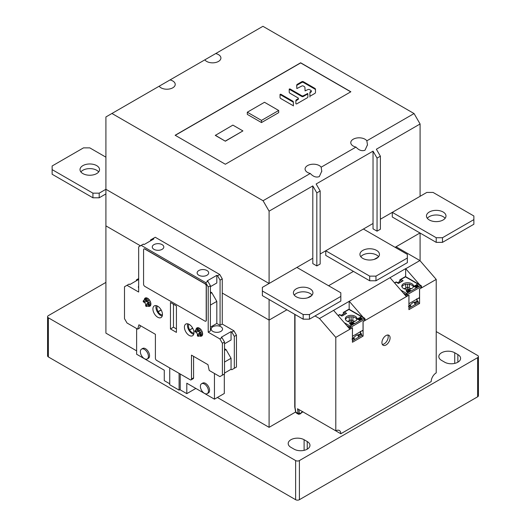 <?xml version="1.0" encoding="UTF-8"?>
<svg xmlns="http://www.w3.org/2000/svg" width="526" height="526" viewBox="0 0 526 526"><rect width="100%" height="100%" fill="white"/><g stroke="black" fill="none" stroke-linecap="round" stroke-linejoin="round"><path stroke-width="0.79" d="M358.653 337.219L358.633 337.219A2.13 1.23 -120 0 0 358.627 337.14A2.13 1.23 -120 0 0 357.325 334.957M360.606 333.359L361.658 333.964L361.658 335.41L358.706 337.192M353.511 337.817L354.254 338.238L354.254 339.691L352.433 340.743M361.658 333.964L358.647 335.706L357.345 334.95M358.647 335.706L358.647 337.153M356.536 335.141L356.575 335.161A2.13 1.23 60 0 1 356.628 335.193L356.891 335.042M354.254 338.238L352.433 339.29M415.139 304.607L415.119 304.607A2.13 1.23 -120 0 0 415.106 304.528A2.13 1.23 -120 0 0 413.811 302.345M417.092 300.747L418.144 301.352L418.144 302.805L415.192 304.58M409.997 305.205L410.734 305.632L410.734 307.079L408.919 308.131M418.144 301.352L415.132 303.094L413.83 302.345M415.132 303.094L415.132 304.541M413.022 302.529L413.061 302.549A2.13 1.23 60 0 1 413.114 302.582L413.377 302.43M410.734 305.632L408.919 306.678M407.939 291.154L406.9 290.806L407.512 291.404L407.939 291.154M406.44 290.352L406.118 290.977L407.972 292.804L409.609 291.424L406.44 290.352M409.281 291.614L408.334 291.292L407.742 291.634L408.301 292.614M406.118 290.543L407.972 292.371L408.301 292.18M407.972 292.371L406.716 293.528A0.888 0.513 60 0 1 407.348 294.613L407.348 296.066L408.978 295.119L408.919 303.706M408.334 291.292L408.334 291.726L409.281 292.048L409.609 291.424M401.89 281.463L399.661 280.174L400.917 279.484L403.113 280.752L398.399 283.475L396.203 282.206L394.691 283.08M415.132 285.335L415.132 285.776L418.295 286.848L418.617 286.223L415.132 285.335L416.401 285.473L416.993 285.131L416.434 284.586L416.717 285.289M416.684 287.341L416.684 286.742L416.244 287.084L414.172 285.888L413.863 286.506L416.684 287.775L416.684 287.341L416.375 287.518L416.375 287.952L410.872 291.128L410.872 290.694L408.367 289.241L408.051 290.457L408.492 290.457L408.051 290.017M408.492 290.115L410.872 291.128M408.682 289.431A5.858 3.38 0 0 0 413.521 286.098A5.858 3.38 0 0 0 411.805 283.705A5.858 3.38 0 0 0 405.421 282.975A5.858 3.38 0 0 0 401.805 286.098A5.858 3.38 0 0 0 403.521 288.491A5.858 3.38 0 0 0 408.051 289.471M405.776 295.882L406.092 296.066A0.888 0.513 0 0 0 407.348 296.066M421.155 285.92A0.888 0.513 180 0 1 421.411 286.282L421.411 287.729A0.888 0.513 0 0 1 421.155 288.09L419.524 289.037L419.524 297.584L408.978 303.673M408.492 290.017L410.872 290.694M410.563 290.871L409.609 291.858M413.863 286.072L416.375 287.518M418.295 286.407L418.295 286.848L416.684 287.775M418.617 286.223L416.763 284.395L416.434 284.586M417.835 285.96L417.223 285.362L416.796 285.605L417.835 285.96M417.223 285.75L417.223 285.362M418.617 286.657L420.524 285.552A0.888 0.513 -60 0 1 420.971 285.513L405.908 276.814A0.888 0.513 120 0 0 405.467 276.86A0.888 0.513 -120 0 0 405.02 276.814L400.03 279.694L399.582 282.16M403.942 288.708A6.654 3.846 180 0 1 405.927 288.189L407.597 287.222L409.221 288.163A6.654 3.846 180 0 1 411.385 288.708M407.597 287.222L407.597 284.165M409.221 288.163L409.609 284.033M405.526 284.073L405.927 288.189M401.936 286.821A5.858 3.38 180 0 1 406.013 284.303A5.858 3.38 180 0 1 411.805 285.158A5.858 3.38 180 0 1 413.383 286.821M351.453 323.766L350.421 323.418L351.026 324.016L351.453 323.766M349.961 322.964L349.632 323.589L351.493 325.41L353.124 324.036L349.961 322.964M352.801 324.226L351.848 323.904L351.256 324.24L351.815 325.226M349.632 323.148L351.493 324.976L351.815 324.792M351.493 324.976L350.237 326.14A0.888 0.513 60 0 1 350.862 327.225L350.862 328.671L352.492 327.731L352.433 336.318M351.848 323.904L351.848 324.338L352.801 324.66L353.124 324.036M345.404 314.068L343.182 312.786L344.431 312.096L346.627 313.365L341.92 316.087L339.724 314.818L338.205 315.692M358.647 317.947L358.647 318.381L361.809 319.453L362.131 318.835L358.647 317.947L359.922 318.085L360.507 317.743L359.955 317.191L360.231 317.901M360.205 319.946L360.205 319.354L359.758 319.69L357.693 318.5L357.378 319.118L360.205 320.387L360.205 319.946L359.889 320.564L354.392 323.74L354.392 323.306L351.881 321.853L351.565 323.063L352.012 323.063L351.565 322.629M352.012 322.727L354.392 323.74M352.203 322.037A5.858 3.38 0 0 0 357.036 318.71A5.858 3.38 0 0 0 355.32 316.317A5.858 3.38 0 0 0 348.935 315.587A5.858 3.38 0 0 0 345.319 318.71A5.858 3.38 0 0 0 347.035 321.103A5.858 3.38 0 0 0 351.565 322.083M349.297 328.494L349.606 328.671A0.888 0.513 0 0 0 350.862 328.671M364.669 318.526A0.888 0.513 180 0 1 364.932 318.887L364.932 320.341A0.888 0.513 0 0 1 364.669 320.702L363.039 321.642L363.039 330.196L352.492 336.285M352.012 322.629L354.392 323.306M354.077 323.483L353.124 324.47M357.378 318.684L359.889 320.13M361.809 319.019L361.809 319.453L360.205 320.387M362.131 318.835L360.277 317.007L359.955 317.191M361.349 318.565L360.744 317.967L360.317 318.217L361.349 318.565M360.744 318.361L360.744 317.967M362.131 319.269L364.045 318.164A0.888 0.513 -60 0 1 364.485 318.125L349.422 309.426A0.888 0.513 120 0 0 348.981 309.472A0.888 0.513 -120 0 0 348.534 309.426L343.544 312.306L343.097 314.772M347.456 321.32A6.654 3.846 180 0 1 349.448 320.794L351.112 319.834L352.742 320.775A6.654 3.846 180 0 1 354.899 321.32M351.112 319.834L351.112 316.777M352.742 320.775L353.124 316.645M349.04 316.678L349.448 320.794M345.457 319.433A5.858 3.38 180 0 1 349.534 316.915A5.858 3.38 180 0 1 355.32 317.77A5.858 3.38 180 0 1 356.898 319.433M400.128 282.475L399.063 281.857L397.597 282.705M405.651 276.715L405.651 268.635L319.486 318.526L335.798 337.37L349.922 329.217L333.602 310.373M399.063 281.857L399.609 281.548M364.932 319.769L365.609 320.156L408.919 295.158L408.919 309.65L419.584 303.489L419.584 288.998L436.218 279.398L419.899 260.554L396.052 246.786L419.965 232.979L395.111 247.325M407.663 289.484L407.663 287.262M421.411 287.157L422.095 287.551L421.411 286.762M419.695 284.776L405.651 268.635M405.776 268.707L419.899 260.554M315.028 315.955L319.486 318.526M307.697 297.795L311.813 295.421M328.586 285.736L353.439 271.39M374.223 259.384L378.339 257.01M436.218 279.398L436.218 372.881A7.101 4.096 120 0 0 431.195 381.58L340.822 433.753A7.101 4.096 120 0 0 339.349 430.505A7.101 4.096 120 0 0 335.798 430.853L335.798 337.37M387.793 335.003A5.766 3.334 -60 0 1 388.208 336.824A5.766 3.334 -60 0 1 382.343 344.451M361.658 335.266L363.104 336.101L363.104 321.61L365.609 320.156L364.932 319.374M343.649 315.087L342.577 314.469L343.123 314.154M342.577 314.469L341.111 315.317M349.172 309.327L349.172 301.247M349.922 329.217L352.433 327.77L352.433 342.262L363.104 336.101M351.177 322.09L351.177 319.867M362.098 330.742L362.473 330.959L362.473 330.519M381.929 342.623A5.766 3.334 120 0 0 383.125 345.266A5.766 3.334 120 0 0 387.57 343.721A5.766 3.334 120 0 0 390.088 337.916A5.766 3.334 120 0 0 388.892 335.272A5.766 3.334 120 0 0 384.447 336.818A5.766 3.334 120 0 0 381.929 342.623M406.407 296.605L390.088 277.767M349.297 301.319L363.21 317.382M418.144 302.66L419.584 303.489M417.013 303.456L408.919 308.203M418.584 298.13L418.959 298.347L418.959 297.913M335.798 430.853L297.519 408.755L298.078 413.423L299.393 413.16L298.794 409.491M340.822 433.753L302.798 411.799M302.549 411.654L300.103 413.574L299.393 413.16M299.333 414.153L300.103 413.574M298.551 414.297L298.078 413.423L295.855 412.141L296.355 413.028L298.531 414.284L299.971 414.041L302.976 411.7M295.007 406.624L295.007 314.469L295.007 407.348L295.796 411.812M360.527 336.068L352.433 340.815M360.349 333.714L360.435 334.168L356.51 335.154L351.966 339.06M359.922 331.998L360.435 331.84L360.349 331.387L360.435 334.168M416.835 301.102L416.914 301.562L412.995 302.542L408.452 306.448M416.914 301.562L416.835 298.775L416.408 299.386M195.843 388.431L186.802 393.645L179.905 389.667M169.727 383.789L164.27 380.64L164.27 370.199L136.629 354.241L136.629 328.546M186.802 393.645L186.802 383.211L214.45 399.175L214.45 373.473M222.393 375.163L224.53 373.933L224.53 342.045L222.393 343.274L222.393 375.163L219.881 376.609L209.216 370.455L207.961 364.656L191.484 355.142L191.484 379.055A1.775 1.026 60 0 1 191.116 379.871A1.775 1.026 60 0 1 190.228 379.785L156.656 360.395A1.775 1.026 60 0 1 155.4 358.226L155.4 334.306L138.923 324.798L137.667 329.144L139.765 327.935L140.422 325.66M180.221 374.006L180.221 389.483L179.09 390.134L169.727 384.73L169.727 367.944M191.116 379.871L193.213 378.661A1.775 1.026 -120 0 0 193.581 377.846L193.581 356.352M147.247 358.969L148.378 358.311A5.701 3.287 -120 0 0 149.555 355.707A5.701 3.287 -120 0 0 147.07 349.974A5.701 3.287 -120 0 0 142.677 348.442L141.547 349.1A5.701 3.287 60 0 1 145.939 350.625A5.701 3.287 60 0 1 148.424 356.358A5.701 3.287 60 0 1 147.247 358.969A5.701 3.287 60 0 1 142.855 357.437A5.701 3.287 60 0 1 140.37 351.703A5.701 3.287 60 0 1 141.547 349.1M207.27 393.619L208.401 392.968A5.701 3.287 -120 0 0 209.578 390.358A5.701 3.287 -120 0 0 207.093 384.624A5.701 3.287 -120 0 0 202.701 383.099L201.57 383.75A5.701 3.287 60 0 1 205.962 385.275A5.701 3.287 60 0 1 208.447 391.009A5.701 3.287 60 0 1 207.27 393.619A5.701 3.287 60 0 1 202.878 392.094A5.701 3.287 60 0 1 200.393 386.36A5.701 3.287 60 0 1 201.57 383.75M224.313 374.052L224.313 393.474L214.45 399.175M224.53 373.059L231.059 369.291L231.059 358.278L226.035 349.58L224.53 348.712M226.035 342.913L231.059 340.013L231.059 331.61L231.808 332.044L234.32 336.39L234.32 368.279L231.808 369.725L231.059 369.291M224.53 342.045L222.018 337.699L221.262 337.265L231.059 331.61M222.393 343.274L219.881 338.928L208.211 332.189L208.211 286.966L205.699 282.62L141.185 245.372L138.673 246.819L138.673 292.042L127.003 285.302L124.491 286.749L124.491 318.638L127.003 322.984L137.667 329.144M196.356 332.064A4.701 2.715 -120 0 0 197.75 334.477M199.485 335.917A4.701 2.715 -120 0 0 201.649 336.048A4.701 2.715 -120 0 0 202.628 333.892A4.701 2.715 -120 0 0 200.57 329.158A4.701 2.715 -120 0 0 196.948 327.895A4.701 2.715 -120 0 0 195.981 329.841M144.643 302.207A4.701 2.715 -120 0 0 146.037 304.62M147.773 306.06A4.701 2.715 -120 0 0 149.936 306.191A4.701 2.715 -120 0 0 150.909 304.035A4.701 2.715 -120 0 0 148.858 299.301A4.701 2.715 -120 0 0 145.235 298.038A4.701 2.715 -120 0 0 144.262 299.984M152.921 308.966A6.746 3.892 -120 0 0 155.867 315.751A6.746 3.892 -120 0 0 161.061 317.559A6.746 3.892 -120 0 0 162.462 314.469A6.746 3.892 -120 0 0 159.516 307.684A6.746 3.892 -120 0 0 154.315 305.876A6.746 3.892 -120 0 0 152.921 308.966M193.963 332.662A6.746 3.892 -120 0 0 191.017 325.87A6.746 3.892 -120 0 0 185.823 324.062A6.746 3.892 -120 0 0 184.422 327.152A6.746 3.892 -120 0 0 187.368 333.938A6.746 3.892 -120 0 0 192.569 335.746A6.746 3.892 -120 0 0 193.963 332.662M176.42 332.386L170.463 328.947L170.463 302.496L176.42 305.935L176.42 332.386M205.896 321.149A1.775 1.026 -120 0 0 205.962 321.116A1.775 1.026 -120 0 0 206.33 320.301L206.33 285.881A1.775 1.026 -120 0 0 205.074 283.705L144.952 248.995A1.775 1.026 -120 0 0 144.065 248.91A1.775 1.026 -120 0 0 143.999 248.949M138.673 279.431L129.889 284.507L129.133 284.073L127.003 285.302M136.412 280.739L136.412 279.865L138.673 278.563M234.32 368.279L236.45 367.049L236.45 335.161L233.945 330.815L222.268 324.075L222.268 278.852L219.756 274.506L155.242 237.252L153.046 238.521L153.796 238.955L144.131 244.537L143.381 244.103L141.185 245.372M231.059 358.278L224.53 362.046M224.53 350.454L226.035 349.58M224.53 343.787L231.059 340.013M208.211 332.189L210.407 330.92L210.407 285.697L208.211 286.966M210.407 327.152L216.811 323.457L216.811 301.385L211.787 292.686L210.407 291.891M211.787 285.874L216.811 282.975L216.811 275.335L217.56 275.775L220.072 280.121L220.072 325.338L216.811 323.457M220.072 325.338L222.268 324.075M231.808 332.044L233.945 330.815M219.881 338.928L222.018 337.699M212.852 331.393A5.681 3.281 0 0 0 219.046 332.103A5.681 3.281 0 0 0 222.551 329.072A5.681 3.281 0 0 0 220.887 326.751A5.681 3.281 0 0 0 214.7 326.041A5.681 3.281 0 0 0 211.189 329.072A5.681 3.281 0 0 0 212.852 331.393M210.407 285.697L207.895 281.351L207.145 280.917L216.811 275.335M217.56 275.775L219.756 274.506M205.699 282.62L207.895 281.351M153.954 249.337A5.766 3.334 0 0 0 160.239 250.06A5.766 3.334 0 0 0 163.803 246.983A5.766 3.334 0 0 0 162.113 244.629A5.766 3.334 0 0 0 155.827 243.906A5.766 3.334 0 0 0 152.264 246.983A5.766 3.334 0 0 0 153.954 249.337M198.828 275.249A5.766 3.334 0 0 0 205.114 275.966A5.766 3.334 0 0 0 208.677 272.889A5.766 3.334 0 0 0 206.988 270.535A5.766 3.334 0 0 0 200.702 269.812A5.766 3.334 0 0 0 197.138 272.889A5.766 3.334 0 0 0 198.828 275.249M222.268 278.852L220.072 280.121M216.811 301.385L210.407 305.08M210.407 293.482L211.787 292.686M210.407 286.67L216.811 282.975M138.673 286.019A5.681 3.281 0 0 0 138.391 287.038A5.681 3.281 0 0 0 138.673 288.064M150.535 240.842L150.535 239.974L153.046 238.521M157.59 250.304A4.438 2.564 180 0 1 158.477 250.304M202.464 276.209A4.438 2.564 180 0 1 203.352 276.209M236.45 335.161L234.32 336.39M162.212 316.073A6.746 3.892 60 0 1 155.933 307.223A6.746 3.892 60 0 1 156.176 305.619M162.442 314.962A5.457 3.149 -120 0 1 158.135 311.819L158.135 311.622A5.28 3.051 -120 0 1 156.965 307.822A5.28 3.051 -120 0 1 157.405 306.053M158.135 311.819L161.212 310.044M161.134 309.893L158.135 311.622M192.641 328.079L189.636 330.012L192.72 328.231M189.636 330.012A5.457 3.149 -120 0 0 193.943 333.149M193.719 334.266A6.746 3.892 60 0 1 187.44 325.416A6.746 3.892 60 0 1 187.683 323.812M188.906 324.246A5.28 3.051 -120 0 0 188.472 326.008A5.28 3.051 -120 0 0 189.636 329.815M179.09 373.348L179.09 390.134M199.67 332.741A4.701 2.715 60 0 1 198.821 331.262M202.49 334.891A4.701 2.715 60 0 1 202.438 334.878L198.21 336.351A4.05 2.341 60 0 1 197.375 335.871L197.375 334.812L198.21 335.292L198.21 336.351M200.11 330.256L200.11 330.841L195.882 332.215L194.962 331.689A4.05 2.341 60 0 1 194.929 331.189A4.05 2.341 60 0 1 194.962 330.722L198.348 327.803A4.701 2.715 60 0 1 198.368 327.744M202.517 332.866L200.63 333.997A4.05 2.341 60 0 1 200.656 334.497A4.05 2.341 60 0 1 200.63 334.957L202.609 334.28M200.63 334.957L199.709 334.424L198.21 335.292M202.438 334.339L202.438 334.878M197.375 334.812L200.682 331.834L201.188 332.13M198.348 327.803L198.815 328.073M194.962 330.722L195.882 331.255L195.882 332.215M197.375 330.394L197.375 329.329A4.05 2.341 60 0 1 198.21 329.809L198.21 330.874L197.375 330.394L195.882 331.255M198.953 327.954L197.375 329.329M200.136 328.737L198.21 329.809M201.188 329.907L198.21 330.874M202.037 331.367L199.709 333.464L200.63 333.997M199.709 334.424L199.709 333.464M147.957 302.884A4.701 2.715 60 0 1 147.102 301.405M150.778 305.034A4.701 2.715 60 0 1 150.725 305.021L146.498 306.494A4.05 2.341 60 0 1 145.663 306.014L145.663 304.955L146.498 305.435L146.498 306.494M150.324 301.51L147.99 303.607L148.911 304.14L150.804 303.009M148.911 304.14A4.05 2.341 60 0 1 148.943 304.639A4.05 2.341 60 0 1 148.911 305.1L147.99 304.567L146.498 305.435M150.896 304.423L148.911 305.1M150.725 304.482L150.725 305.021M145.663 304.955L148.963 301.977L149.476 302.272M148.391 300.399L148.391 300.99L144.163 302.358L143.243 301.832A4.05 2.341 60 0 1 143.217 301.332A4.05 2.341 60 0 1 143.243 300.865L144.163 301.398L144.163 302.358M146.649 297.887A4.701 2.715 60 0 0 146.636 297.946L147.102 298.216M146.636 297.946L143.243 300.865M147.241 298.097L145.663 299.472A4.05 2.341 60 0 1 146.498 299.951L148.424 298.88M146.498 299.951L146.498 301.017L145.663 300.537L145.663 299.472M149.476 300.05L146.498 301.017M145.663 300.537L144.163 301.398M147.99 304.567L147.99 303.607M170.463 328.947L173.475 327.205L173.475 304.232M176.42 328.908L173.475 327.205M144.821 286.387A1.775 1.026 60 0 1 143.572 284.218L143.572 249.791A1.775 1.026 60 0 1 143.933 248.982A1.775 1.026 60 0 1 144.821 249.068L204.949 283.777A1.775 1.026 60 0 1 206.205 285.953L206.205 320.373A1.775 1.026 60 0 1 205.837 321.189A1.775 1.026 60 0 1 204.949 321.103L144.821 286.387M278.688 110.473L278.688 112.643L261.494 122.571L261.494 120.401L247.312 112.209L264.506 102.281L278.688 110.473L261.494 120.401M247.312 112.209L247.312 114.385L261.494 122.571M269.088 283.488L312.806 258.246L269.088 283.488L105.91 189.281L269.088 283.488L269.088 211.163L312.806 185.928L316.823 192.884L320.163 190.951L316.146 183.995L373.033 151.153L377.05 158.109L380.383 156.183L376.366 149.226L420.09 123.985L414.061 113.55L262.934 26.3L215.719 53.56A8.344 4.819 0 0 1 218.474 54.619A8.344 4.819 0 0 1 220.913 58.024A8.344 4.819 0 0 1 215.765 62.476A8.344 4.819 0 0 1 206.672 61.43A8.344 4.819 0 0 1 204.844 59.839L215.719 53.56M320.163 254.005L373.033 223.478L320.163 254.005M380.383 219.23L420.09 196.31L380.383 219.23M295.625 412.016L269.088 427.342L269.088 320.084L222.268 293.054L269.088 320.084L269.088 299.504M269.088 320.084L286.913 309.794L269.088 320.084M136.629 350.862L105.91 333.129L105.91 225.878L140.429 245.806L105.91 225.878L105.91 189.281L99.197 193.16L92.924 193.16L52.127 169.609L52.127 165.986L83.509 147.865L89.782 147.865L105.91 157.175M105.91 282.403L48.359 315.633A2.663 1.539 180 0 0 47.583 316.718L47.583 355.852A2.663 1.539 0 0 0 48.359 356.937L295.632 499.7A2.663 1.539 0 0 0 299.399 499.7L477.641 396.795A2.663 1.539 0 0 0 478.417 395.71L478.417 356.575A2.663 1.539 180 0 1 477.641 357.66L299.399 460.566A2.663 1.539 180 0 1 295.632 460.566L48.359 317.803A2.663 1.539 180 0 1 47.583 316.718M478.417 356.575A2.663 1.539 180 0 0 477.641 355.491L436.218 331.577M444.687 362.19L441.551 360.382A9.317 5.378 0 0 1 438.822 356.575A9.317 5.378 0 0 1 444.575 351.605A9.317 5.378 0 0 1 454.734 352.768L457.87 354.583A9.317 5.378 0 0 1 460.598 358.39A9.317 5.378 0 0 1 454.845 363.361A9.317 5.378 0 0 1 444.687 362.19M294.067 449.151L290.931 447.343A9.317 5.378 0 0 1 288.195 443.536A9.317 5.378 0 0 1 293.949 438.566A9.317 5.378 0 0 1 304.107 439.729L307.243 441.544A9.317 5.378 0 0 1 309.972 445.351A9.317 5.378 0 0 1 304.225 450.322A9.317 5.378 0 0 1 294.067 449.151M269.088 427.342L217.376 397.485M420.09 233.051L420.09 260.771M175.263 135.327L300.655 62.929L350.737 91.846M215.305 135.399L225.345 141.198L242.92 130.908L232.873 125.109L215.305 135.399M310.61 95.87L314.719 93.496A2.65 1.532 0 0 0 315.495 92.418L315.495 89.354A2.65 1.532 0 0 0 314.719 88.276L303.331 81.694A1.059 0.611 0 0 0 301.832 81.694L297.479 84.206A2.65 1.532 0 0 0 296.703 85.291L296.828 88.565L301.832 86.027A1.059 0.611 180 0 1 303.331 86.027L304.173 86.514A2.65 1.532 180 0 1 304.948 87.592L305.073 90.886L307.96 89.565A1.059 0.611 180 0 1 309.459 89.565L310.998 90.452A1.059 0.611 180 0 1 311.307 90.886A1.059 0.611 180 0 1 310.998 91.32L310.662 91.511A2.65 1.532 0 0 0 309.886 92.596L309.886 95.699L310.61 95.87M296.605 103.957L307.125 97.882A2.65 1.532 0 0 0 307.901 96.804L307.776 93.529L303.311 95.758A1.059 0.611 180 0 1 301.812 95.758L289.944 88.907L289.221 89.078L289.221 92.181A2.65 1.532 0 0 0 289.997 93.26L298.064 97.921A1.059 0.611 180 0 1 298.38 98.349A1.059 0.611 180 0 1 298.064 98.783L296.657 99.598A2.65 1.532 0 0 0 295.882 100.683L295.882 103.78L296.605 103.957M280.818 98.559L292.66 105.397L293.383 105.226L293.383 102.123A2.65 1.532 0 0 0 292.607 101.038L280.766 94.207L280.042 94.378L280.042 97.481A2.65 1.532 0 0 0 280.818 98.559M350.862 91.774L300.655 62.785L175.138 135.254L225.345 164.244L350.862 91.774M105.91 189.281L105.91 116.956L159.154 86.218A8.344 4.819 0 0 0 160.982 87.809A8.344 4.819 0 0 0 170.076 88.848A8.344 4.819 0 0 0 175.224 84.403A8.344 4.819 0 0 0 172.784 80.997A8.344 4.819 0 0 0 170.03 79.939L204.844 59.839M414.061 113.55L366.846 140.81A8.344 4.819 0 0 0 365.018 139.226A8.344 4.819 0 0 0 355.924 138.18A8.344 4.819 0 0 0 350.776 142.631A8.344 4.819 0 0 0 353.216 146.037A8.344 4.819 0 0 0 355.97 147.089L321.156 167.189A8.344 4.819 0 0 0 319.328 165.605A8.344 4.819 0 0 0 310.235 164.559A8.344 4.819 0 0 0 305.087 169.01A8.344 4.819 0 0 0 307.526 172.416A8.344 4.819 0 0 0 310.281 173.468L263.066 200.728L269.088 211.163M111.939 113.478L263.066 200.728M159.154 86.218L170.03 79.939M205.837 59.267L209.854 56.946M321.156 167.189L321.774 171.18L319.328 176.578C316.257 177.742 313.246 176.703 310.281 173.468M366.846 140.81L367.464 144.808L365.018 150.199C361.947 151.363 358.936 150.324 355.97 147.089M420.09 123.985L420.09 196.31M312.806 185.928L312.806 263.611L316.823 265.932L316.823 192.884M316.823 265.932L320.163 264.006L320.163 190.951M373.033 151.153L373.033 228.843L377.05 231.164L377.05 158.109M377.05 231.164L380.383 229.231L380.383 156.183M215.305 135.254L225.345 141.198M225.345 141.053L242.92 130.908M309.886 97.034L309.886 96.422M304.948 88.322L304.948 88.927M315.495 90.084A2.65 1.532 180 0 0 314.719 88.999L303.331 82.424A1.059 0.611 180 0 0 301.832 82.424L297.479 84.936A2.65 1.532 180 0 0 296.703 86.014L296.703 86.626M296.657 99.598L296.657 100.328A2.65 1.532 180 0 0 295.882 101.406L295.882 102.011M296.263 296.789A9.764 5.635 0 0 0 306.901 298.012A9.764 5.635 0 0 0 312.931 292.804A9.764 5.635 0 0 0 310.07 288.813A9.764 5.635 0 0 0 299.432 287.597A9.764 5.635 0 0 0 293.403 292.804A9.764 5.635 0 0 0 296.263 296.789M294.271 295.119A9.764 5.635 180 0 1 310.07 293.455A9.764 5.635 180 0 1 312.063 295.119M262.375 287.367L296.888 267.438L340.822 292.804L340.822 296.427L309.439 314.541L303.167 314.541L262.375 290.99L262.375 287.367M303.167 314.541L303.167 319.177L262.375 295.625L262.375 290.99M303.167 319.177L309.439 319.177L340.822 301.063L340.822 296.427M309.439 319.177L309.439 314.541M429.315 219.973A9.764 5.635 0 0 0 439.953 221.196A9.764 5.635 0 0 0 445.982 215.989A9.764 5.635 0 0 0 443.122 211.998A9.764 5.635 0 0 0 432.477 210.781A9.764 5.635 0 0 0 426.454 215.989A9.764 5.635 0 0 0 429.315 219.973M427.316 218.303A9.764 5.635 180 0 1 443.122 216.64A9.764 5.635 180 0 1 445.114 218.303M392.284 212.359L426.803 192.431L433.076 192.431L473.873 215.989L473.873 219.612L442.491 237.726L436.218 237.726L392.284 212.359L392.284 217.001L436.218 242.361L442.491 242.361L473.873 224.247L473.873 219.612M436.218 237.726L436.218 242.361M442.491 242.361L442.491 237.726M82.878 173.593A9.764 5.635 0 0 0 93.523 174.816A9.764 5.635 0 0 0 99.546 169.609A9.764 5.635 0 0 0 96.685 165.618A9.764 5.635 0 0 0 86.047 164.401A9.764 5.635 0 0 0 80.018 169.609A9.764 5.635 0 0 0 82.878 173.593M80.886 171.923A9.764 5.635 180 0 1 96.685 170.26A9.764 5.635 180 0 1 98.684 171.923M92.924 193.16L92.924 197.796L99.197 197.796L105.91 193.916M99.197 197.796L99.197 193.16M92.924 197.796L52.127 174.244L52.127 169.609M376.596 250.409A9.764 5.635 0 0 0 365.958 249.186A9.764 5.635 0 0 0 359.929 254.393A9.764 5.635 0 0 0 362.789 258.378A9.764 5.635 0 0 0 373.427 259.601A9.764 5.635 0 0 0 379.456 254.393A9.764 5.635 0 0 0 376.596 250.409M360.79 256.714A9.764 5.635 180 0 1 376.596 255.044A9.764 5.635 180 0 1 378.588 256.714M325.758 250.77L363.413 229.027L407.348 254.393L407.348 258.016L375.965 276.137L369.693 276.137L325.758 250.77L325.758 255.406L369.693 280.772L375.965 280.772L375.965 276.137M369.693 276.137L369.693 280.772M375.965 280.772L407.348 262.658L407.348 258.016M296.657 100.328L298.064 99.513A1.059 0.611 0 0 0 298.38 99.079L298.38 98.349M289.221 92.181L289.221 89.801L289.938 89.624L301.812 96.482A1.059 0.611 0 0 0 303.311 96.482L307.171 94.253L307.901 94.43M309.886 93.326A2.65 1.532 180 0 1 310.662 92.241L310.998 92.043A1.059 0.611 0 0 0 311.307 91.616L311.307 90.886M280.042 97.481L280.042 95.107L280.766 94.93L292.607 101.768A2.65 1.532 180 0 1 293.383 102.846M293.383 105.226L293.383 105.95M421.155 288.09L421.155 286.644A0.888 0.513 -120 0 0 420.524 285.552L405.467 276.86L400.917 279.484M400.759 290.082L406.716 293.528A0.888 0.513 -60 0 0 406.092 294.613L403.264 292.982M420.971 285.513A0.888 0.888 0 0 1 421.411 286.282A0.888 0.513 180 0 1 421.155 286.644L407.348 294.613A0.888 0.513 180 0 1 407.302 294.639A0.888 0.513 180 0 1 406.092 294.613L406.092 296.066M364.669 320.702L364.669 319.256A0.888 0.513 -120 0 0 364.045 318.164L348.981 309.472L344.431 312.096M344.274 322.694L350.237 326.14A0.888 0.513 -60 0 0 349.606 327.225L346.785 325.594M364.485 318.125A0.888 0.888 0 0 1 364.932 318.887A0.888 0.513 180 0 1 364.669 319.256L350.862 327.225A0.888 0.513 180 0 1 350.816 327.251A0.888 0.513 180 0 1 349.606 327.225L349.606 328.671M296.355 413.028L295.632 412.042L294.751 406.986A0.888 0.513 0 0 0 295.007 407.348M191.484 379.055L193.581 377.846M295.632 499.7L295.632 460.566M48.359 317.803L48.359 356.937M299.399 460.566L299.399 499.7M477.641 396.795L477.641 357.66M454.734 352.768L454.734 363.387M457.87 362.19L457.87 354.583M304.107 439.729L304.107 450.348M307.243 449.151L307.243 441.544M310.662 91.511L310.662 92.241M310.998 92.043L310.998 91.32M297.479 84.206L297.479 84.936M301.832 82.424L301.832 81.694M303.331 81.694L303.331 82.424M314.719 88.999L314.719 88.276M298.064 99.513L298.064 98.783M289.944 88.907L289.944 89.63M301.812 96.482L301.812 95.758M303.311 95.758L303.311 96.482M307.171 94.253L307.171 93.529M280.766 94.207L280.766 94.93M292.607 101.768L292.607 101.038M398.662 283.323L396.203 281.903L394.52 282.876M405.908 276.814A0.888 0.888 0 0 0 405.02 276.814M342.176 315.935L339.724 314.515L338.034 315.488M349.422 309.426A0.888 0.888 0 0 0 348.534 309.426M294.751 406.986L294.751 314.318M360.606 331.676L360.606 334.003M417.092 299.064L417.092 301.391M321.767 171.529L321.767 171.18M367.457 145.15L367.457 144.808"/></g></svg>
